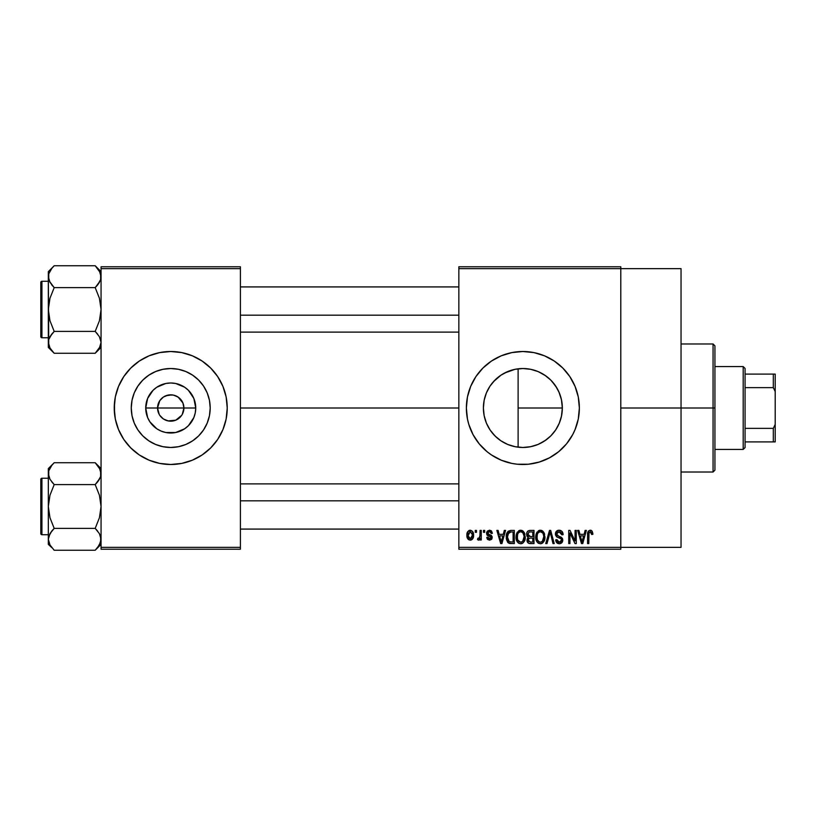 <?xml version="1.0" encoding="UTF-8"?>
<svg xmlns="http://www.w3.org/2000/svg" width="816" height="816" viewBox="0 0 816 816"><rect width="100%" height="100%" fill="white"/><g stroke="black" fill="none" stroke-linecap="round" stroke-linejoin="round"><path stroke-width="1.22" d="M159.191 414.365L157.549 408A13.178 13.178 0 0 0 170.728 421.178A13.178 13.178 0 0 0 183.916 408L195.738 408A25.01 25.01 0 0 1 170.728 433.01A25.01 25.01 0 0 1 145.727 408L183.916 408A13.178 13.178 0 0 1 170.728 421.178A13.178 13.178 0 0 1 157.549 408L159.773 400.676L163.404 397.035L168.157 395.077L173.308 395.077L178.051 397.035L182.906 402.951L183.916 408L182.274 414.365M164.485 419.608L168.871 421.046M169.646 421.138L175.777 420.179L168.157 420.923L163.404 418.965L159.773 415.324L161.415 417.323M162.353 418.18L163.404 418.965M210.202 408A39.474 39.474 0 0 1 170.728 447.474A39.474 39.474 0 0 1 131.264 408L132.019 400.299L134.263 392.894L137.914 386.07L142.82 380.093L148.808 375.187L155.632 371.535L163.037 369.291L170.728 368.526L178.429 369.291L185.834 371.535L192.658 375.187L198.645 380.093L203.551 386.07L207.193 392.894L209.447 400.299L210.202 408L209.447 415.701L207.193 423.106L203.551 429.93L198.645 435.907L192.658 440.813L185.834 444.465L178.429 446.709L170.728 447.474L163.037 446.709L155.632 444.465L148.808 440.813L142.82 435.907L137.914 429.93L134.263 423.106L132.019 415.701L131.264 408A39.474 39.474 0 0 1 170.728 368.526A39.474 39.474 0 0 1 210.202 408M114.24 408.051A56.488 56.488 0 0 0 154.265 462.04M154.408 462.08A56.488 56.488 0 0 0 159.671 463.396M159.752 463.417A56.488 56.488 0 0 0 181.713 463.417M181.795 463.396A56.488 56.488 0 0 0 187.058 462.08M187.201 462.04A56.488 56.488 0 0 0 227.225 408.051M226.95 413.539L227.225 408A56.488 56.488 0 0 1 170.728 464.488A56.488 56.488 0 0 1 114.24 408L115.321 419.026L118.544 429.614L123.757 439.385L130.784 447.943L139.342 454.971L149.114 460.193L159.712 463.406L170.728 464.488L181.754 463.406L192.352 460.193L202.113 454.971L210.681 447.943L217.709 439.385L222.921 429.614L226.144 419.026L227.225 408L226.144 396.974L222.921 386.386L217.709 376.615L210.681 368.057L202.113 361.029L192.352 355.807L181.754 352.594L170.728 351.512L159.712 352.594L149.114 355.807L139.342 361.029L130.784 368.057L123.757 376.615L118.544 386.386L115.321 396.974L114.24 408A56.488 56.488 0 0 1 170.728 351.512A56.488 56.488 0 0 1 227.225 408L226.95 402.461M559.082 423.698L561.449 416.333L562.336 408A39.474 39.474 0 0 1 522.872 447.474A39.474 39.474 0 0 1 483.398 408L484.143 415.65M555.39 430.369L556.012 429.43M544.272 441.16L538.672 444.169L545.843 440.089L550.586 436.101M528.523 447.066L530.512 446.719M530.645 446.699L532.736 446.219M502.625 441.884L507.736 444.455L500.942 440.813L494.955 435.907L490.049 429.93L486.407 423.106L484.153 415.701L483.398 408L484.123 400.493M507.858 444.506L509.286 445.057M491.161 431.511L495.832 436.754L500.983 440.844M484.112 415.487L486.346 422.953M486.479 423.28L487.305 425.126M466.375 408.031A56.488 56.488 0 0 0 506.41 462.04M506.532 462.08A56.488 56.488 0 0 0 533.858 463.417M533.919 463.396A56.488 56.488 0 0 0 539.203 462.08M539.335 462.04A56.488 56.488 0 0 0 575.056 429.634L578.279 419.026L579.36 408A56.488 56.488 0 0 1 522.872 464.488A56.488 56.488 0 0 1 466.375 408L467.456 419.026L468.812 424.402L473.045 434.632L479.196 443.843L487.03 451.666L491.487 454.971L501.248 460.193L511.846 463.406L517.334 464.222L528.401 464.222L539.264 462.06L549.494 457.817L558.705 451.666L566.539 443.843L572.689 434.632L575.056 429.614M575.066 429.593A56.488 56.488 0 0 0 576.912 424.432M576.943 424.361A56.488 56.488 0 0 0 578.269 419.057M578.279 418.985A56.488 56.488 0 0 0 579.36 408L578.279 396.974L575.056 386.386L569.843 376.615L562.816 368.057L554.258 361.029L544.486 355.807L533.888 352.594L522.872 351.512L511.846 352.594L501.248 355.807L491.487 361.029L482.919 368.057L475.891 376.615L470.679 386.386L467.456 396.974L466.375 408A56.488 56.488 0 0 1 522.872 351.512A56.488 56.488 0 0 1 579.36 408A56.488 56.488 0 0 0 579.095 402.482M620.792 408L681.044 408L681.044 268.648L681.044 408L620.792 408M240.404 408L458.847 408L240.404 408M181.693 415.324L175.777 420.179M526.555 447.301L524.739 447.423M520.445 447.392L518.14 447.188M537.469 444.669L534.786 445.628M550.341 436.336L545.129 440.589M554.625 431.429L551.147 435.54M558.827 424.269L556.92 427.961M561.52 416.007L560.755 419.067M562.295 406.133L562.275 410.162M484.061 415.222L483.398 408L484.153 400.299L486.407 392.894L490.049 386.07L494.955 380.093L500.942 375.187L507.766 371.535L515.171 369.291L522.872 368.526L530.563 369.291L537.968 371.535L544.792 375.187L550.78 380.093L555.686 386.07L559.337 392.894L561.581 400.299L562.336 408L518.119 408L518.119 447.188L516.426 446.944M486.224 422.678L484.439 416.996M493.384 434.234L491.497 431.96M489.61 429.257L489.182 428.563M499.718 439.967L496.638 437.498M494.159 435.091L493.394 434.255M506.206 443.782L504.461 442.915M513.468 446.332L511.071 445.669M458.847 266.771L620.792 266.771L458.847 266.771L458.847 268.648L620.792 268.648L620.792 547.352L458.847 547.352L458.847 266.771M620.792 268.648L458.847 268.648L458.847 549.229L458.847 547.352L620.792 547.352L620.792 549.229L458.847 549.229L620.792 549.229L620.792 266.771L620.792 268.648L681.044 268.648M475.279 530.4L475.279 532.287L476.473 532.287L476.473 530.4L475.279 530.4L476.473 530.4L475.279 530.4L475.279 532.287L476.473 532.287L476.473 530.4L476.473 532.287L475.279 532.287L475.279 530.4M483.49 530.4L483.49 532.287L484.694 532.287L484.694 530.4L483.49 530.4L484.694 530.4L483.49 530.4L483.49 532.287L484.694 532.287L484.694 530.4L484.694 532.287L483.49 532.287L483.49 530.4M504.319 530.4L503.288 534.337L499.137 534.337L498.097 530.4L496.842 530.4L500.667 543.578L501.932 543.578L505.573 530.4L504.319 530.4L505.573 530.4L504.319 530.4L503.288 534.337L499.137 534.337L498.097 530.4L496.842 530.4L500.667 543.578L501.932 543.578L505.573 530.4L501.932 543.578L500.667 543.578L496.842 530.4L498.097 530.4M524.086 532.297L520.639 530.227L517.211 532.246L516.018 536.979C515.814 540.631 517.354 542.895 520.639 543.752C523.984 542.864 525.524 540.559 525.269 536.816L523.444 531.461L521.679 530.359L519.608 530.359L516.64 533.338L516.232 539.243L517.344 541.936L518.976 543.374L521.21 543.711L523.27 542.711L525.218 537.979L524.28 532.634M543.772 532.297L540.325 530.227L536.897 532.246L535.704 536.979C535.5 540.631 537.04 542.895 540.325 543.752C543.67 542.864 545.21 540.559 544.955 536.816L543.13 531.461L541.365 530.359L539.294 530.359L536.326 533.338L535.918 539.243L537.03 541.936L538.672 543.374L540.906 543.711L542.956 542.711L544.904 537.979L543.966 532.634M559.123 530.227L556.41 531.298L555.39 534.052L556.42 536.653L561.367 539.06L561.255 541.263L559.745 542.191L557.848 541.783L556.93 539.641L555.737 539.815L556.675 542.609L559.694 543.742L562.265 542.161L562.55 538.846L561.388 537.285L557.144 535.48L556.675 533.327L557.665 532.073L559.603 531.818L561.122 532.675L561.898 534.847L563.101 534.684L562.091 531.542L559.123 530.227C556.767 530.39 555.523 531.665 555.39 534.052L557.216 537.193L561.184 538.754L561.561 540.1L559.307 542.212L556.93 539.641L555.737 539.815C555.818 542.212 557.012 543.527 559.348 543.752C561.53 543.568 562.673 542.365 562.754 540.141L556.594 534.031L559.021 531.767L561.898 534.847L563.101 534.684C563.04 531.991 561.724 530.512 559.123 530.227M585.123 530.4L584.083 534.337L579.941 534.337L578.901 530.4L577.646 530.4L581.471 543.578L582.736 543.578L586.378 530.4L585.123 530.4L586.378 530.4L585.123 530.4L584.083 534.337L579.941 534.337L578.901 530.4L577.646 530.4L581.471 543.578L582.736 543.578L586.378 530.4L582.736 543.578L581.471 543.578L577.646 530.4L578.901 530.4M592.171 531.155L589.927 530.247L587.999 531.746L587.581 543.578L588.775 543.578L589.019 532.562L590.662 531.838L591.682 534.511L592.885 534.337L592.171 531.155L590.294 530.227C588.183 530.767 587.285 532.236 587.581 534.633L587.581 543.578L588.775 543.578L588.948 532.766L590.233 531.767L591.682 534.511L592.885 534.337L592.171 531.155M575.076 530.4L575.076 540.947L570.037 530.4L568.742 530.4L568.742 543.578L569.945 543.578L569.945 533.011L575.005 543.578L576.28 543.578L576.28 530.4L575.076 530.4L576.28 530.4L575.076 530.4L575.076 540.947L570.037 530.4L568.742 530.4L568.742 543.578L569.945 543.578L569.945 533.011L575.005 543.578L576.28 543.578L576.28 530.4L576.28 543.578L575.005 543.578M549.647 534.021L547.006 543.578L545.751 543.578L549.515 530.4L545.751 543.578L547.006 543.578L550.168 531.94L552.993 543.578L554.237 543.578L550.688 530.4L549.515 530.4L550.688 530.4L549.515 530.4L545.751 543.578L547.006 543.578L550.168 531.94L552.993 543.578L554.237 543.578L550.688 530.4L554.237 543.578L552.993 543.578L550.647 534.021M530.278 530.4L528.095 530.91L526.84 532.766L526.983 536.143L528.268 537.509L527.146 539.09L527.197 541.569L528.962 543.415L533.99 543.578L533.99 530.4L530.278 530.4C527.87 530.502 526.657 531.797 526.636 534.266L528.268 537.509L526.973 540.263C527.085 542.395 528.176 543.497 530.267 543.578L533.99 543.578L533.99 530.4L533.99 543.578L530.267 543.578M507.175 532.522L510.796 530.4L508.133 531.236L506.665 533.837L506.369 538.876L507.623 542.252L509.521 543.466L514.304 543.578L514.304 530.4L510.796 530.4C507.46 531.094 505.951 533.317 506.267 537.061L509.051 543.334L514.304 543.578L514.304 530.4L514.304 543.578M489.467 530.227L487.325 531.114L486.571 533.327L487.376 535.459L490.936 537.173L490.895 538.142L489.753 538.774L488.376 538.366L487.948 537.244L486.744 537.418L487.529 539.407L489.518 540.161L491.497 539.407L492.181 536.857L491.334 535.408L488.08 533.96L487.886 532.481L489.753 531.624L491.201 533.48L492.395 533.307L491.579 531.124L489.763 530.237M480.073 530.4L479.849 537.326L479.063 538.376L477.85 538.274L477.503 539.641L478.931 540.11L480.073 538.458L480.073 539.988L481.267 539.988L481.267 530.4L480.073 530.4L481.267 530.4L480.073 530.4L479.849 537.326L478.706 538.448L477.85 538.274L477.503 539.641L478.645 540.161L480.073 538.458L480.073 539.988L481.267 539.988L481.267 530.4L481.267 539.988L480.073 539.988M470.23 530.227L467.517 531.981L466.885 535.296L467.792 538.835L470.23 540.161L472.913 538.448L473.566 535.194L472.903 531.94L470.23 530.227C467.772 530.859 466.66 532.542 466.885 535.296C466.711 537.948 467.833 539.57 470.23 540.161C472.658 539.549 473.77 537.897 473.566 535.194C473.759 532.501 472.648 530.839 470.23 530.227M509.255 370.954L513.458 369.668M516.436 369.056L520.455 368.608M502.646 374.105L506.236 372.208M498.556 376.91L499.739 376.013M493.435 381.704L494.18 380.888M496.648 378.491L498.545 376.921M487.325 390.833L489.631 386.713M484.418 399.095L486.336 393.047M560.735 396.862L561.51 399.973M556.002 386.56L559.072 392.292M556.91 388.028L552.024 381.388L555.4 385.652M545.139 375.411L550.341 379.664M551.147 380.47L551.993 381.368M538.203 371.627L544.262 374.83M524.698 368.577L530.686 369.311L537.489 371.341M518.119 368.812L518.119 408L518.119 368.812L515.304 369.26M183.916 408L157.549 408A13.178 13.178 0 0 1 170.728 394.822A13.178 13.178 0 0 1 183.916 408A13.178 13.178 0 0 0 170.728 394.822A13.178 13.178 0 0 0 157.549 408L145.727 408L147.625 398.432L153.051 390.313L156.835 387.202L165.852 383.469L170.728 382.99L175.613 383.469L184.63 387.202L188.414 390.313L193.841 398.432L195.738 408L195.259 412.876L193.841 417.568L188.414 425.687L184.63 428.798L175.613 432.531L165.852 432.531L161.16 431.103L156.835 428.798L149.94 421.892L147.625 417.568L145.727 408A25.01 25.01 0 0 1 170.728 382.99A25.01 25.01 0 0 1 195.738 408L183.916 408M101.062 549.229L240.404 549.229L240.404 547.352L101.062 547.352L101.062 268.648L240.404 268.648L240.404 547.352L240.404 266.771L101.062 266.771L240.404 266.771L240.404 268.648L101.062 268.648L101.062 266.771L101.062 547.352L240.404 547.352L240.404 549.229L101.062 549.229L101.062 547.352L101.062 549.229M681.044 547.352L681.044 408L681.044 547.352L620.792 547.352M579.085 402.441A56.488 56.488 0 0 0 578.279 397.015M578.269 396.943A56.488 56.488 0 0 0 576.943 391.639M576.912 391.568A56.488 56.488 0 0 0 575.066 386.407M575.056 386.366A56.488 56.488 0 0 0 539.335 353.96M539.203 353.92A56.488 56.488 0 0 0 533.919 352.604M533.858 352.583A56.488 56.488 0 0 0 506.532 353.92M506.41 353.96A56.488 56.488 0 0 0 466.375 408M473.045 381.368L470.526 386.753M468.812 424.402L469.088 425.279M470.679 429.614L473.045 434.632M484.072 400.738L483.398 408A39.474 39.474 0 0 1 522.872 368.526A39.474 39.474 0 0 1 562.336 408L561.581 415.701L559.337 423.106L555.686 429.93L550.78 435.907L544.792 440.813L537.968 444.465L530.563 446.709L522.872 447.474L515.171 446.709L507.766 444.465M489.202 387.386L486.469 392.741M500.983 375.156L493.425 381.715M515.049 369.311L504.482 373.075M550.586 379.899L545.863 375.921L538.642 371.821M518.119 447.188L518.119 408L562.336 408L561.439 399.636L558.817 391.711M227.225 407.949A56.488 56.488 0 0 0 187.201 353.96M187.058 353.92A56.488 56.488 0 0 0 181.795 352.604M181.713 352.583A56.488 56.488 0 0 0 159.752 352.583M159.671 352.604A56.488 56.488 0 0 0 154.408 353.92M154.265 353.96A56.488 56.488 0 0 0 114.24 407.949M224.788 391.598L222.921 386.386M114.515 402.461L114.515 413.539M116.668 424.402L118.544 429.614M192.658 375.187L185.834 371.535M137.914 386.07L134.263 392.894M148.808 440.813L155.632 444.465M203.551 429.93L207.193 423.106M159.773 400.676L159.191 401.635M171.819 394.862L165.689 395.821M174.614 395.403L172.594 394.954M179.112 397.82L175.777 395.821M180.928 399.646L180.05 398.677M182.274 401.635L181.693 400.676M592.793 532.981L592.855 533.501M592.885 534.337L591.661 534.082M591.59 533.348L591.294 532.399M590.233 531.767L588.826 533.409M589.121 532.379L588.775 534.531M588.775 543.578L587.581 543.578L587.581 534.633M587.591 533.899L587.653 533.164L587.591 533.899M587.785 532.44L587.999 531.736M588.367 531.114L589.927 530.247M591.355 530.441L590.835 530.278M581.839 541.426L580.349 535.877L583.685 535.877L582.012 542.212L580.349 535.877L583.685 535.877L581.93 541.824M581.339 539.498L581.788 541.192M569.945 543.578L568.742 543.578L568.742 530.4L570.037 530.4M559.96 530.298L560.765 530.543M561.989 531.43L562.438 532.052M562.856 533.021L563.02 533.735M563.101 534.684L561.898 534.847L561.694 533.695M557.858 531.981L556.594 534.031L556.828 535.051M562.275 538.234L562.55 538.835M562.571 538.907L562.703 539.488M562.703 540.845L562.265 542.161M562.53 541.559L561.857 542.711M557.869 543.476L557.226 543.119M555.961 541.283L555.798 540.559M555.757 540.192L556.991 540.131M557.277 541.069L557.716 541.671M558.838 542.181L559.745 542.191M560.245 542.069L560.929 541.671M561.255 541.263L561.52 540.539L561.255 541.263M561.541 540.396L561.479 539.396M560.204 538.162L559.286 537.877M556.798 536.948L555.492 535M555.421 534.531L555.41 533.674M555.961 531.899L556.4 531.308M556.43 531.277L557.563 530.502M557.644 530.471L558.368 530.288M544.272 533.246L544.67 534.419M544.955 536.816L544.935 537.407M544.904 537.979L544.772 539.08M544.537 540.08L544.323 540.692M542.507 543.068L541.906 543.425M541.467 543.589L540.906 543.711M538.662 543.374L537.785 542.783M535.918 539.243L535.816 538.693M535.704 536.979L535.724 537.55M535.724 536.357L535.959 534.541M538.336 530.777L539.794 530.267M541.865 530.543L540.325 530.227M542.324 530.788L543.119 531.451M539.57 542.11L537.418 539.998L536.908 537.02C536.683 534.205 537.826 532.46 540.335 531.767C542.773 532.409 543.915 534.082 543.752 536.795L542.344 541.396L543.752 536.795C544.027 539.702 542.875 541.508 540.314 542.212L538.529 541.559L537.418 539.998L537.877 540.855M539.07 532.063L540.121 531.777M542.548 532.838L540.335 531.767L541.997 532.318M541.997 541.681L540.539 542.201M537.866 540.855L539.356 542.038M537.305 534.235L537.02 538.54M537.04 538.611L537.418 539.998L536.918 536.581L537.571 533.613M543.752 536.795L543.721 535.949L543.752 536.795M527.86 542.701L527.473 542.171M527.187 541.569L527.024 540.926M528.268 537.509L526.646 533.888M528.064 537.387L527.503 536.948M526.677 533.501L526.83 532.777M526.891 532.593L527.116 532.052M527.534 531.43L528.095 530.91M526.708 535.225L526.983 536.143M530.431 536.561L532.797 536.561L532.797 531.94L530.257 531.94L532.797 531.94L532.797 536.561L530.431 536.561L527.83 534.256L529.013 532.103L527.87 534.755L529.013 532.103L530.257 531.94L529.319 532.012M530.227 542.028L528.176 540.049L529.288 538.234L530.543 538.101L532.797 538.101L532.797 542.038L530.176 542.028M528.176 540.049L528.238 539.417M529.288 538.234L530.543 538.101L529.288 538.234M528.533 536.071L529.431 536.489L527.87 534.755M530.543 538.101L532.797 538.101L532.797 542.038L530.706 542.038M528.697 541.569L528.207 540.518M528.227 539.478L528.574 538.703M524.586 533.246L524.984 534.419M525.269 536.816L525.249 537.407M525.218 537.999L525.086 539.08M524.851 540.08L524.637 540.692M522.821 543.068L522.209 543.425M521.781 543.589L521.21 543.711M518.976 543.374L518.099 542.783M516.712 540.804L516.956 541.314M516.232 539.243L516.13 538.693M516.018 536.979L516.028 537.55M516.038 536.357L516.273 534.541M518.65 530.777L520.108 530.267M522.179 530.543L520.639 530.227M522.638 530.788L523.433 531.451M516.589 540.498L516.997 541.385M518.18 540.855L520.628 542.212L517.732 539.998L517.222 537.02C516.997 534.205 518.14 532.46 520.649 531.767C523.087 532.409 524.229 534.082 524.066 536.795L522.658 541.396L524.066 536.795C524.341 539.702 523.189 541.508 520.628 542.212L518.843 541.559L517.732 539.998L518.191 540.855M519.384 532.063L520.435 531.777M523.688 534.256L522.566 532.532L520.863 531.777L522.311 532.318M521.516 542.079L520.853 542.201M517.619 534.235L517.334 538.54M517.354 538.611L517.732 539.998L517.232 536.581L517.885 533.613M524.066 536.795L524.035 535.949L524.066 536.795M510.949 543.578L509.051 543.334M509.898 543.527L509.286 543.415M508.256 542.885L506.563 539.896M506.369 538.876L506.287 537.989M506.297 536.03L506.665 533.837M506.848 533.287L507.113 532.644M508.317 540.896L509.276 541.783L507.46 537.081L507.94 533.858L510.959 531.94L513.111 531.94L513.111 542.038L509.133 541.702L507.878 540.008L507.46 537.081L507.542 538.57M508.694 532.624L507.46 537.081L507.776 534.409M507.94 533.858L508.909 532.45M510.255 531.981L513.111 531.94L513.111 542.038L509.276 541.783M510.551 542.028L509.939 541.967M507.481 536.265L507.521 538.397M508.378 533.001L509.184 532.277M500.718 540.172L499.545 535.877L502.88 535.877L501.208 542.212L499.545 535.877L502.88 535.877L501.208 542.212L500.983 541.192M501.452 540.957L501.32 541.579M492.395 533.307L489.478 530.227L486.571 533.327L491.028 537.622L489.478 538.784L487.948 537.244L486.744 537.418L489.518 540.161L492.221 537.428L487.774 533.083L489.386 531.593L491.038 532.756M490.957 530.594L491.579 531.124M490.997 532.634L490.589 532.032M489.569 531.604L488.488 531.797M487.805 532.777L488.213 534.052M487.774 533.083L489.263 534.48M491.11 535.245L492.17 536.857M492.048 538.509L491.497 539.407M487.529 539.407L486.805 537.775M486.744 537.418L487.988 537.55M487.948 537.244L490.028 538.744M490.997 537.887L490.64 536.826L489.274 536.275M491.018 537.754L490.732 536.897M487.274 535.367L486.724 534.419M486.611 532.746L486.744 532.165M480.073 538.458L479.726 539.274M477.503 539.641L478.645 540.161L477.503 539.641L477.85 538.274L479.665 537.805L480.073 535.367L479.043 538.387M477.85 538.274L478.706 538.448L477.85 538.274M473.239 532.736L473.433 533.531M473.555 534.776L473.555 535.612M472.852 538.55L472.444 539.121M472.433 539.131L471.811 539.692M471.271 539.968L470.659 540.131M468.986 539.876L468.047 539.152M468.659 539.682L467.792 538.835M467.568 538.478L467.272 537.836M466.987 536.704L466.925 536.143M467.66 531.736L467.333 532.379M468.894 530.543L469.792 530.257M469.628 531.706L470.2 531.593L469.628 531.706M472.362 535.194L470.404 538.784L468.109 535.786L470.2 531.593L472.352 534.613L471.699 537.958L472.362 535.194M468.17 536.367L468.109 535.786M469.18 538.407L468.69 537.866M468.109 534.623L468.16 534.062M472.28 533.97L472.066 533.134M471.974 532.909L472.352 534.613M582.563 539.713L582.4 540.335M543.048 533.521L543.721 535.949M522.862 532.838L524.035 535.949M501.758 539.713L501.595 540.335M468.476 537.489L468.282 536.938M468.282 533.48L468.466 532.93M713.062 408L713.062 472.025L713.062 408L681.044 408L713.062 408L713.062 343.975L713.062 408L714.938 408L713.062 408M714.938 470.138L714.938 408L714.938 470.138L713.062 472.025L681.044 472.025M714.938 345.862L714.938 408L714.938 345.862L713.062 343.975L681.044 343.975M100.042 346.769L95.197 353.277L97.553 350.676L95.197 353.277L54.193 353.277L49.98 347.993L48.328 342.332L48.756 339.507L49.96 336.722L54.193 331.398L49.97 320.77L48.328 309.519L49.97 298.248L54.193 287.63L49.98 282.346L48.328 276.695L48.756 279.551L48.756 273.86L51.836 268.362L48.756 273.86L48.328 276.695L48.756 345.188M101.062 342.343L99.43 347.953L95.197 353.277L101.062 347.412L95.197 353.277L54.193 353.277L51.877 350.717M54.193 265.751L51.836 268.362L54.193 265.751L51.836 268.362L54.193 265.751L95.197 265.751L54.193 265.751L48.328 271.616L54.193 265.751M41.932 337.763A1.132 1.132 0 0 1 40.8 336.631L40.8 282.397A1.132 1.132 0 0 1 41.932 281.265L48.328 281.265L41.932 281.265L41.932 337.763L48.328 337.763L41.932 337.763L41.932 281.265A1.132 1.132 0 0 0 40.8 282.397L40.8 336.631A1.132 1.132 0 0 0 41.932 337.763M95.717 266.281L99.409 271.045L101.062 276.695L100.623 273.819L100.633 279.521L97.563 285.019L99.419 282.336L95.197 287.63L97.553 285.029L95.197 287.63L54.193 287.63L95.197 287.63L99.419 298.258L101.062 309.519L99.419 320.79L95.197 331.398L54.193 331.398L95.197 331.398L99.409 336.682L101.062 342.332L100.633 339.487L101.062 342.332L100.093 346.647M49.286 280.969L48.328 276.695L48.328 342.332L48.756 339.507L51.836 334.009L49.98 336.682L54.193 331.398L51.836 334.009L54.193 331.398L49.97 320.77L48.328 309.519L49.97 298.248L54.193 287.63L49.378 281.173M100.042 281.122L95.197 287.63L99.419 298.258L101.062 309.519L99.419 320.79L95.197 331.398L99.409 336.682L101.062 342.332M48.766 339.466L49.358 337.906M48.328 271.616L48.328 276.695L48.328 271.616M53.672 352.747L48.328 347.412L48.338 342.179M51.836 350.666L50.011 348.044M49.96 347.953L49.297 346.647M51.683 284.845L54.193 287.63M101.062 276.848L100.623 279.572M101.062 271.616L95.197 265.751L100.093 272.381M101.062 276.695L100.633 273.839M97.706 334.193L95.197 331.398M240.404 315.18L458.847 315.18L240.404 315.18M458.847 500.82L240.404 500.82L458.847 500.82M743.192 366.568L745.069 368.455L745.069 374.105L745.069 368.455L743.192 366.568L714.938 366.568L743.192 366.568L743.192 449.432L714.938 449.432L743.192 449.432L743.192 366.568M745.069 447.545L743.192 449.432L745.069 447.545L745.069 441.895L745.069 447.545M745.069 387.631L745.069 428.369L745.069 374.105L745.069 387.631L773.313 387.631L775.2 391.588L775.2 424.412L773.313 428.369L745.069 428.369L745.069 441.895L745.069 428.369L773.313 428.369L773.313 441.895L775.2 441.895L775.2 424.412L775.2 441.895L773.313 441.895L773.313 428.369L775.2 424.412L775.2 374.105L745.069 374.105L773.313 374.105L773.313 387.631L773.313 374.105L775.2 374.105L775.2 391.588L773.313 387.631L745.069 387.631M745.069 441.895L773.313 441.895L745.069 441.895M40.8 282.917L40.8 285.039M40.8 333.999L40.8 336.11M100.093 338.028L100.623 339.466M54.193 331.398L51.836 333.999M95.197 287.63L97.553 285.029M49.297 281L48.766 279.572M100.042 478.094L95.197 484.602L54.193 484.602L95.197 484.602L97.553 482.001L95.197 484.602L99.419 495.23L101.062 506.481L99.419 517.752L95.197 528.37L99.409 533.654L100.623 536.428L100.633 542.14L97.563 547.638L99.419 544.945L95.197 550.249L97.553 547.638L95.197 550.249L54.193 550.249L49.98 544.955L48.328 539.305L49.96 533.684L54.193 528.37L49.97 517.742L48.328 506.481L49.97 495.21L54.193 484.602L49.98 479.318L48.328 473.668L48.756 476.513L48.756 470.832L51.836 465.334L48.756 470.812L48.328 473.668L48.328 544.384L48.328 539.305L50.011 545.017M53.672 549.719L54.193 550.249L95.197 550.249L101.062 544.384L95.197 550.249L99.419 544.945M48.328 473.657L48.328 539.305L48.756 536.479L51.836 530.981L49.97 533.664L54.193 528.37L95.197 528.37L54.193 528.37L51.836 530.981L54.193 528.37L49.97 517.742L48.328 506.481L49.97 495.21L54.193 484.602L49.98 479.318L48.766 476.534L48.328 468.588L54.193 462.723L51.836 465.324L54.193 462.723L51.836 465.324L54.193 462.723L95.197 462.723L54.193 462.723L48.328 468.588L48.328 473.668M41.932 534.735A1.132 1.132 0 0 1 40.8 533.603L40.8 479.369A1.132 1.132 0 0 1 41.932 478.237L48.328 478.237L41.932 478.237L41.932 534.735L48.328 534.735L41.932 534.735L41.932 478.237A1.132 1.132 0 0 0 40.8 479.369L40.8 533.603A1.132 1.132 0 0 0 41.932 534.735M95.768 463.304L99.409 468.007L101.062 473.668L100.623 470.791L100.633 476.493L97.563 481.991L99.409 479.318L95.197 484.602L99.419 495.23L101.062 506.481L99.419 517.752L95.197 528.37L99.409 533.654L101.062 539.305L100.633 536.449L101.062 539.305L99.43 544.925M48.766 536.428L49.358 534.878M48.338 539.152L48.328 544.384L51.877 547.689M49.96 544.925L51.836 547.638M51.683 481.807L54.193 484.602M101.062 473.821L100.623 476.534M101.062 468.588L95.197 462.723L100.093 469.353M101.062 473.668L100.633 470.812M97.706 531.155L95.197 528.37M40.8 479.89L40.8 482.001M40.8 530.961L40.8 533.083M100.093 535L100.623 536.428M54.193 528.37L51.836 530.971M95.197 484.602L97.553 482.001M49.297 477.972L48.766 476.534M240.404 286.916L458.847 286.916M240.404 332.112L458.847 332.112M458.847 529.084L240.404 529.084M458.847 483.888L240.404 483.888"/></g></svg>
